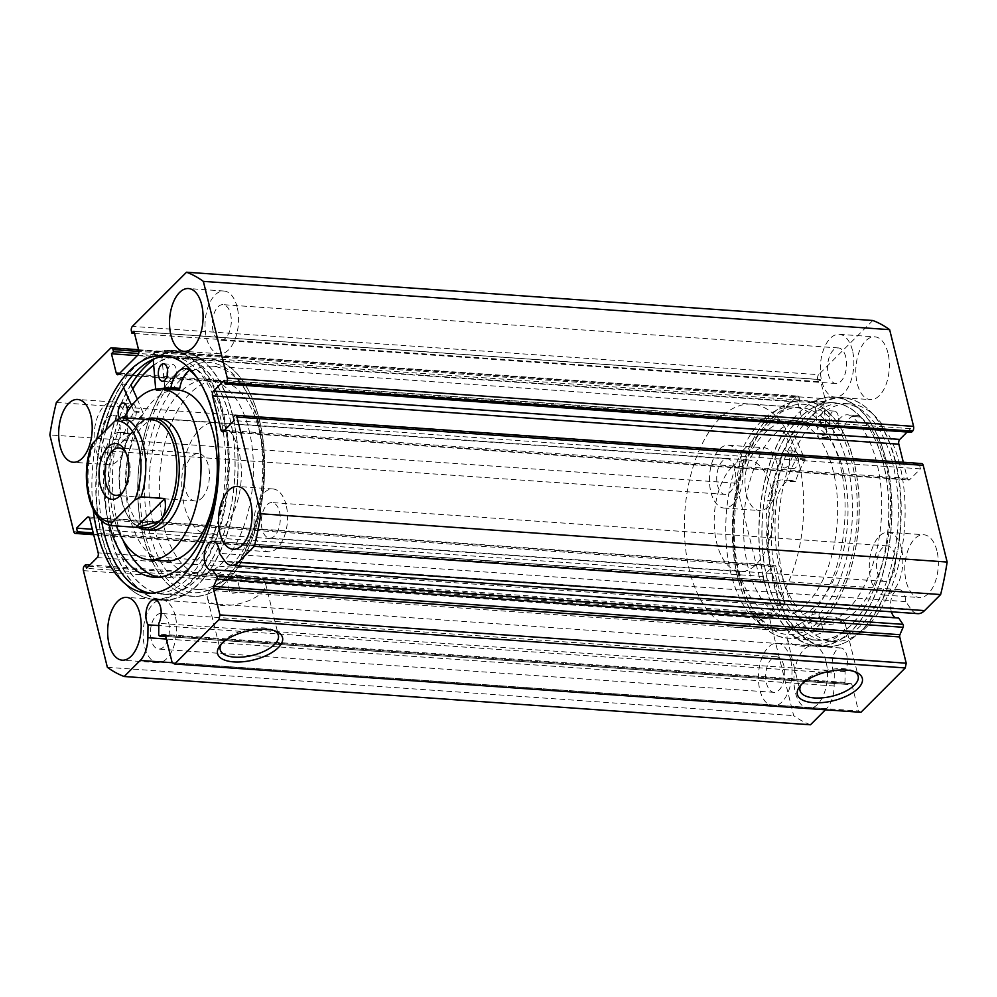 <?xml version="1.0" encoding="UTF-8"?>
<svg xmlns="http://www.w3.org/2000/svg" width="997" height="997" viewBox="0 0 997 997"><rect width="100%" height="100%" fill="white"/><g stroke="black" fill="none" stroke-linecap="round" stroke-linejoin="round"><path stroke-width="0.75" stroke-dasharray="4.99 3.74" d="M178.276 409.244A97.905 51.881 -86 0 0 161.377 514.053A97.905 51.881 -86 0 0 204.684 575.979A97.905 51.881 -86 0 0 244.851 547.378A97.905 51.881 -86 0 0 261.737 442.568A97.905 51.881 -86 0 0 218.43 380.642A97.905 51.881 -86 0 0 178.276 409.244M167.92 408.521A97.905 51.881 -86 0 0 151.021 513.33A97.905 51.881 -86 0 0 194.34 575.257A97.905 51.881 -86 0 0 234.494 546.643A97.905 51.881 -86 0 0 251.394 441.845A97.905 51.881 -86 0 0 208.074 379.919A97.905 51.881 -86 0 0 167.92 408.521M215.489 422.504L159.283 418.553A55.944 29.648 -86 0 0 136.34 434.891A55.944 29.648 -86 0 0 126.681 494.786A55.944 29.648 -86 0 0 151.432 530.167L207.638 534.118A55.944 29.648 -86 0 0 230.581 517.779A55.944 29.648 -86 0 0 240.24 457.885A55.944 29.648 -86 0 0 215.489 422.504A55.944 29.648 -86 0 0 192.546 438.842A55.944 29.648 -86 0 0 182.887 498.737A55.944 29.648 -86 0 0 207.638 534.118M177.64 390.039A85.667 45.401 -86 0 0 142.496 415.076A85.667 45.401 -86 0 0 127.716 506.775A85.667 45.401 -86 0 0 165.614 560.962M124.077 417.843A85.667 45.401 -86 0 0 116.475 525.93M160.791 393.715A118.892 62.998 -86 0 0 140.278 520.982A118.892 62.998 -86 0 0 192.87 596.181A118.892 62.998 -86 0 0 241.623 561.448A118.892 62.998 -86 0 0 262.149 434.181A118.892 62.998 -86 0 0 209.557 358.982A118.892 62.998 -86 0 0 160.791 393.715M132.788 388.992A118.892 62.998 -86 0 0 131.205 391.634A118.892 62.998 -86 0 0 110.692 518.901A118.892 62.998 -86 0 0 163.284 594.1A118.892 62.998 -86 0 0 212.049 559.367A118.892 62.998 -86 0 0 232.563 432.1A118.892 62.998 -86 0 0 179.971 356.901A118.892 62.998 -86 0 0 153.7 365.351M823.534 401.579L827.136 437.87A87.075 46.136 94 0 1 840.359 435.265A87.075 46.136 94 0 1 841.456 435.365L841.867 434.842A25.448 13.484 94 0 1 856.485 415.425A25.448 13.484 94 0 1 860.673 417.058L851.812 416.397A108.399 57.44 94 0 1 876.812 462.807A108.399 57.44 94 0 1 870.194 572.141A108.399 57.44 94 0 1 816.331 623.848A108.399 57.44 94 0 1 771.067 568.614A108.399 57.44 94 0 1 767.727 500.506L776.601 501.13A25.448 13.484 94 0 1 791.444 480.492A25.448 13.484 94 0 1 795.02 481.701L795.481 481.364A87.075 46.136 94 0 1 805.115 459.904L792.889 432.237A124.837 66.151 -86 0 0 773.36 583.033A124.837 66.151 -86 0 0 825.491 646.654A124.837 66.151 -86 0 0 887.504 587.108A124.837 66.151 -86 0 0 895.132 461.2A124.837 66.151 -86 0 0 843.013 397.591A124.837 66.151 -86 0 0 823.534 401.579L814.649 400.956L818.263 437.247A87.075 46.136 94 0 1 831.486 434.642A87.075 46.136 94 0 1 832.582 434.742L832.994 434.218A25.448 13.484 94 0 1 847.612 414.802A25.448 13.484 94 0 1 851.799 416.434L851.812 416.397M829.28 414.964A8.736 4.636 -86 0 0 825.628 410.502A8.736 4.636 -86 0 0 821.279 414.677A8.736 4.636 -86 0 0 820.743 423.488A8.736 4.636 -86 0 0 824.394 427.95A8.736 4.636 -86 0 0 828.744 423.775A8.736 4.636 -86 0 0 829.28 414.964M838.153 415.587A8.736 4.636 -86 0 0 834.501 411.125A8.736 4.636 -86 0 0 830.152 415.3A8.736 4.636 -86 0 0 829.616 424.124A8.736 4.636 -86 0 0 833.268 428.573A8.736 4.636 -86 0 0 837.617 424.398A8.736 4.636 -86 0 0 838.153 415.587M789.288 454.968A8.736 4.636 -86 0 0 785.636 450.519A8.736 4.636 -86 0 0 781.287 454.682A8.736 4.636 -86 0 0 780.751 463.505A8.736 4.636 -86 0 0 784.402 467.954A8.736 4.636 -86 0 0 788.752 463.792A8.736 4.636 -86 0 0 789.288 454.968M798.161 455.592A8.736 4.636 -86 0 0 794.509 451.143A8.736 4.636 -86 0 0 790.16 455.305A8.736 4.636 -86 0 0 789.624 464.128A8.736 4.636 -86 0 0 793.276 468.578A8.736 4.636 -86 0 0 797.625 464.415A8.736 4.636 -86 0 0 798.161 455.592M860.685 417.02A108.399 57.44 94 0 1 885.685 463.431A108.399 57.44 94 0 1 879.067 572.764A108.399 57.44 94 0 1 825.204 624.471A108.399 57.44 94 0 1 779.941 569.237A108.399 57.44 94 0 1 776.601 501.13L767.752 500.519A25.448 13.484 94 0 1 782.57 479.869A25.448 13.484 94 0 1 786.147 481.077L786.608 480.741A87.075 46.136 94 0 1 796.242 459.281L784.016 431.614A124.837 66.151 -86 0 0 764.487 582.41A124.837 66.151 -86 0 0 816.618 646.031A124.837 66.151 -86 0 0 878.631 586.485A124.837 66.151 -86 0 0 886.258 460.577A124.837 66.151 -86 0 0 834.14 396.968A124.837 66.151 -86 0 0 814.649 400.956M792.889 432.237L784.016 431.614M860.673 417.058L851.799 416.434M845.955 684.341L165.689 636.485L851.961 684.727A2.094 1.109 -86 0 0 851.089 683.655A2.094 1.109 -86 0 0 850.964 683.655L846.079 684.341A2.094 1.109 94 0 1 845.955 684.341A2.094 1.109 94 0 1 845.082 683.269A2.094 1.109 94 0 1 844.982 682.409L845.107 671.604A14.332 7.602 -86 0 0 846.802 655.278A14.332 7.602 -86 0 0 840.82 647.963A14.332 7.602 -86 0 0 833.691 654.805A14.332 7.602 -86 0 0 832.819 669.261A14.332 7.602 -86 0 0 834.29 673.112L158.797 625.58M891.393 611.797A14.332 7.602 94 0 1 891.156 610.899A14.332 7.602 94 0 1 892.028 596.443A14.332 7.602 94 0 1 899.144 589.601A14.332 7.602 94 0 1 905.139 596.916A14.332 7.602 94 0 1 905.774 601.602L910.971 609.142A24.065 12.749 -86 0 0 917.726 613.654M898.658 618.028A14.332 7.602 94 0 1 897.138 618.215A14.332 7.602 94 0 1 895.667 617.828M144.926 533.894A115.39 61.153 94 0 1 166.973 388.356A115.39 61.153 94 0 1 245.648 390.4A115.39 61.153 94 0 1 257.488 421.27A115.39 61.153 94 0 1 232.999 570.134A115.39 61.153 94 0 1 144.926 533.894M258.746 423.189A111.901 59.297 -86 0 0 247.256 393.242A111.901 59.297 -86 0 0 212.025 366.173A111.901 59.297 -86 0 0 156.429 419.538A111.901 59.297 -86 0 0 149.587 532.398A111.901 59.297 -86 0 0 196.309 589.414A111.901 59.297 -86 0 0 226.219 577.213C229.036 578.422 232.089 577.924 235.379 575.73L236.027 574.122L230.307 573.113A111.901 59.297 -86 0 0 234.993 567.542A111.901 59.297 -86 0 0 258.746 423.189M852.074 463.107A115.39 61.153 -86 0 0 764.001 426.866A115.39 61.153 -86 0 0 739.512 575.73A115.39 61.153 -86 0 0 751.352 606.6A115.39 61.153 -86 0 0 830.027 608.644A115.39 61.153 -86 0 0 852.074 463.107M738.254 573.811A111.901 59.297 94 0 1 762.007 429.458A111.901 59.297 94 0 1 800.691 407.586A111.901 59.297 94 0 1 847.413 464.602A111.901 59.297 94 0 1 818.973 614.538C816.144 613.242 813.103 613.791 809.851 616.146L809.19 617.691L814.885 618.626A111.901 59.297 94 0 1 784.975 630.827A111.901 59.297 94 0 1 749.744 603.758A111.901 59.297 94 0 1 738.254 573.811M854.429 671.567A29.947 13.235 166.1 0 0 852.834 670.744A29.947 13.235 166.1 0 0 803.756 681.549A29.947 13.235 166.1 0 0 802.224 683.269A29.947 13.235 166.1 0 0 801.202 684.74M274.636 630.777A29.947 13.235 166.1 0 0 273.041 629.942A29.947 13.235 166.1 0 0 223.964 640.759A29.947 13.235 166.1 0 0 222.431 642.467A29.947 13.235 166.1 0 0 221.409 643.95M226.955 576.939L230.307 573.113M239.143 590.959A5.247 2.318 166.1 0 0 239.803 589.389A5.247 2.318 166.1 0 0 235.766 588.118A5.247 2.318 166.1 0 0 230.27 590.336A5.247 2.318 166.1 0 0 229.622 591.906A5.247 2.318 166.1 0 0 233.659 593.178A5.247 2.318 166.1 0 0 239.143 590.959M822.488 631.998A5.247 2.318 166.1 0 0 823.148 630.428A5.247 2.318 166.1 0 0 819.11 629.157A5.247 2.318 166.1 0 0 813.614 631.375A5.247 2.318 166.1 0 0 812.966 632.945A5.247 2.318 166.1 0 0 817.004 634.217A5.247 2.318 166.1 0 0 822.488 631.998M818.973 614.538L819.173 618.601L814.885 618.626M261.825 592.554A29.947 13.235 166.1 0 0 265.563 583.581A29.947 13.235 166.1 0 0 242.495 576.328A29.947 13.235 166.1 0 0 211.152 588.99A29.947 13.235 166.1 0 0 207.413 597.963A29.947 13.235 166.1 0 0 230.469 605.216A29.947 13.235 166.1 0 0 261.825 592.554M841.618 633.344A29.947 13.235 166.1 0 0 845.356 624.371A29.947 13.235 166.1 0 0 822.288 617.118A29.947 13.235 166.1 0 0 790.945 629.78A29.947 13.235 166.1 0 0 787.206 638.765A29.947 13.235 166.1 0 0 810.262 646.006A29.947 13.235 166.1 0 0 841.618 633.344M143.132 535.688A119.067 63.098 -86 0 0 192.857 596.356A119.067 63.098 -86 0 0 252.004 539.564A119.067 63.098 -86 0 0 259.282 419.488A119.067 63.098 -86 0 0 209.569 358.808A119.067 63.098 -86 0 0 150.41 415.599A119.067 63.098 -86 0 0 143.132 535.688M132.738 388.867A119.067 63.098 -86 0 0 113.546 533.607A119.067 63.098 -86 0 0 163.271 594.274A119.067 63.098 -86 0 0 222.431 537.483A119.067 63.098 -86 0 0 229.709 417.407A119.067 63.098 -86 0 0 179.983 356.727A119.067 63.098 -86 0 0 153.688 365.176M153.202 359.281L152.765 353.997A124.837 66.151 94 0 1 171.509 350.346A124.837 66.151 94 0 1 223.939 415.163A124.837 66.151 94 0 1 215.788 540.461A124.837 66.151 94 0 1 153.987 599.409A124.837 66.151 94 0 1 101.569 534.591A124.837 66.151 94 0 1 121.97 384.044L130.968 384.917A124.488 65.964 -86 0 0 110.904 536.249A124.488 65.964 -86 0 0 162.885 599.683A124.488 65.964 -86 0 0 224.736 540.312A124.488 65.964 -86 0 0 232.351 414.752A124.488 65.964 -86 0 0 180.37 351.318A124.488 65.964 -86 0 0 153.251 359.88M101.445 535.588A124.488 65.964 -86 0 0 153.426 599.01A124.488 65.964 -86 0 0 215.277 539.639A124.488 65.964 -86 0 0 222.879 414.091A124.488 65.964 -86 0 0 170.898 350.657A124.488 65.964 -86 0 0 109.047 410.029A124.488 65.964 -86 0 0 101.445 535.588M150.41 593.19A119.067 63.098 -86 0 0 153.8 593.614A119.067 63.098 -86 0 0 212.959 536.822A119.067 63.098 -86 0 0 220.237 416.734A119.067 63.098 -86 0 0 170.512 356.066A119.067 63.098 -86 0 0 167.097 356.004M853.868 461.312A119.067 63.098 -86 0 0 804.143 400.644A119.067 63.098 -86 0 0 744.996 457.436A119.067 63.098 -86 0 0 737.718 577.512A119.067 63.098 -86 0 0 787.431 638.192A119.067 63.098 -86 0 0 846.59 581.401A119.067 63.098 -86 0 0 853.868 461.312M883.454 463.393A119.067 63.098 -86 0 0 833.729 402.726A119.067 63.098 -86 0 0 774.569 459.517A119.067 63.098 -86 0 0 767.291 579.593A119.067 63.098 -86 0 0 817.017 640.273A119.067 63.098 -86 0 0 876.176 583.482A119.067 63.098 -86 0 0 883.454 463.393M886.096 460.751A124.488 65.964 -86 0 0 834.115 397.317A124.488 65.964 -86 0 0 772.264 456.688A124.488 65.964 -86 0 0 764.649 582.248A124.488 65.964 -86 0 0 816.63 645.682A124.488 65.964 -86 0 0 878.482 586.311A124.488 65.964 -86 0 0 886.096 460.751M895.555 461.412A124.488 65.964 -86 0 0 843.574 397.99A124.488 65.964 -86 0 0 781.723 457.361A124.488 65.964 -86 0 0 774.121 582.909A124.488 65.964 -86 0 0 826.102 646.343A124.488 65.964 -86 0 0 887.953 586.971A124.488 65.964 -86 0 0 895.555 461.412M892.913 464.066A119.067 63.098 -86 0 0 843.2 403.386A119.067 63.098 -86 0 0 784.041 460.178A119.067 63.098 -86 0 0 776.763 580.266A119.067 63.098 -86 0 0 826.488 640.934A119.067 63.098 -86 0 0 885.635 584.155A119.067 63.098 -86 0 0 892.913 464.066M899.718 464.54A119.067 63.098 -86 0 0 850.005 403.872A119.067 63.098 -86 0 0 790.845 460.651A119.067 63.098 -86 0 0 783.567 580.74A119.067 63.098 -86 0 0 833.293 641.42A119.067 63.098 -86 0 0 892.44 584.628A119.067 63.098 -86 0 0 899.718 464.54M777.074 463.779A31.468 16.675 -86 0 0 763.926 447.74A31.468 16.675 -86 0 0 748.298 462.745A31.468 16.675 -86 0 0 746.367 494.487A31.468 16.675 -86 0 0 759.515 510.526A31.468 16.675 -86 0 0 775.143 495.521A31.468 16.675 -86 0 0 777.074 463.779M741.569 461.275A31.468 16.675 -86 0 0 728.433 445.248A31.468 16.675 -86 0 0 712.793 460.253A31.468 16.675 -86 0 0 710.873 491.995A31.468 16.675 -86 0 0 724.009 508.034A31.468 16.675 -86 0 0 739.649 493.017A31.468 16.675 -86 0 0 741.569 461.275M887.928 352.863A31.468 16.675 -86 0 0 874.793 336.824A31.468 16.675 -86 0 0 859.152 351.841A31.468 16.675 -86 0 0 857.233 383.583A31.468 16.675 -86 0 0 870.381 399.61A31.468 16.675 -86 0 0 886.009 384.605A31.468 16.675 -86 0 0 887.928 352.863M852.435 350.371A31.468 16.675 -86 0 0 839.3 334.331A31.468 16.675 -86 0 0 823.659 349.336A31.468 16.675 -86 0 0 821.74 381.078A31.468 16.675 -86 0 0 834.875 397.118A31.468 16.675 -86 0 0 850.516 382.113A31.468 16.675 -86 0 0 852.435 350.371M826.052 661.709A31.468 16.675 -86 0 0 812.916 645.67A31.468 16.675 -86 0 0 797.276 660.675A31.468 16.675 -86 0 0 795.357 692.417A31.468 16.675 -86 0 0 808.492 708.456A31.468 16.675 -86 0 0 824.133 693.451A31.468 16.675 -86 0 0 826.052 661.709M790.559 659.204A31.468 16.675 -86 0 0 777.411 643.177A31.468 16.675 -86 0 0 761.783 658.182A31.468 16.675 -86 0 0 759.851 689.924A31.468 16.675 -86 0 0 772.999 705.963A31.468 16.675 -86 0 0 788.627 690.946A31.468 16.675 -86 0 0 790.559 659.204M936.918 550.793A31.468 16.675 -86 0 0 923.77 534.753A31.468 16.675 -86 0 0 908.142 549.771A31.468 16.675 -86 0 0 906.211 581.513A31.468 16.675 -86 0 0 919.359 597.539A31.468 16.675 -86 0 0 934.999 582.535A31.468 16.675 -86 0 0 936.918 550.793M901.425 548.3A31.468 16.675 -86 0 0 888.277 532.261A31.468 16.675 -86 0 0 872.637 547.266A31.468 16.675 -86 0 0 870.717 579.008A31.468 16.675 -86 0 0 883.865 595.047A31.468 16.675 -86 0 0 899.493 580.042A31.468 16.675 -86 0 0 901.425 548.3M126.283 417.992A31.468 16.675 -86 0 0 113.135 401.953A31.468 16.675 -86 0 0 97.507 416.958A31.468 16.675 -86 0 0 95.575 448.7A31.468 16.675 -86 0 0 108.723 464.739A31.468 16.675 -86 0 0 124.363 449.734A31.468 16.675 -86 0 0 126.283 417.992M237.149 307.076A31.468 16.675 -86 0 0 224.001 291.037A31.468 16.675 -86 0 0 208.373 306.054A31.468 16.675 -86 0 0 206.441 337.796A31.468 16.675 -86 0 0 219.589 353.823A31.468 16.675 -86 0 0 235.217 338.818A31.468 16.675 -86 0 0 237.149 307.076M175.26 615.922A31.468 16.675 -86 0 0 162.125 599.882A31.468 16.675 -86 0 0 146.484 614.887A31.468 16.675 -86 0 0 144.565 646.629A31.468 16.675 -86 0 0 157.7 662.669A31.468 16.675 -86 0 0 173.341 647.664A31.468 16.675 -86 0 0 175.26 615.922M286.127 505.005A31.468 16.675 -86 0 0 272.991 488.966A31.468 16.675 -86 0 0 257.351 503.983A31.468 16.675 -86 0 0 255.431 535.725A31.468 16.675 -86 0 0 268.567 551.752A31.468 16.675 -86 0 0 284.207 536.747A31.468 16.675 -86 0 0 286.127 505.005M262.074 529.071A17.834 9.447 94 0 1 263.171 511.075A17.834 9.447 94 0 1 272.031 502.575A17.834 9.447 94 0 1 279.472 511.66A17.834 9.447 94 0 1 278.387 529.644A17.834 9.447 94 0 1 269.526 538.156A17.834 9.447 94 0 1 262.074 529.071M894.77 554.955A17.834 9.447 -86 0 0 887.318 545.87A17.834 9.447 -86 0 0 878.457 554.369A17.834 9.447 -86 0 0 877.372 572.353A17.834 9.447 -86 0 0 884.813 581.438A17.834 9.447 -86 0 0 893.673 572.939A17.834 9.447 -86 0 0 894.77 554.955M151.22 639.974A17.834 9.447 94 0 1 152.304 621.991A17.834 9.447 94 0 1 161.165 613.491A17.834 9.447 94 0 1 168.618 622.577A17.834 9.447 94 0 1 167.521 640.56A17.834 9.447 94 0 1 158.66 649.072A17.834 9.447 94 0 1 151.22 639.974M783.904 665.859A17.834 9.447 -86 0 0 776.451 656.774A17.834 9.447 -86 0 0 767.59 665.286A17.834 9.447 -86 0 0 766.506 683.269A17.834 9.447 -86 0 0 773.959 692.354A17.834 9.447 -86 0 0 782.807 683.855A17.834 9.447 -86 0 0 783.904 665.859M213.096 331.141A17.834 9.447 94 0 1 214.193 313.145A17.834 9.447 94 0 1 223.041 304.646A17.834 9.447 94 0 1 230.494 313.731A17.834 9.447 94 0 1 229.41 331.714A17.834 9.447 94 0 1 220.549 340.226A17.834 9.447 94 0 1 213.096 331.141M845.78 357.026A17.834 9.447 -86 0 0 838.34 347.928A17.834 9.447 -86 0 0 829.479 356.44A17.834 9.447 -86 0 0 828.382 374.423A17.834 9.447 -86 0 0 835.835 383.509A17.834 9.447 -86 0 0 844.696 375.009A17.834 9.447 -86 0 0 845.78 357.026M102.23 442.045A17.834 9.447 94 0 1 103.327 424.061A17.834 9.447 94 0 1 112.187 415.562A17.834 9.447 94 0 1 119.628 424.647A17.834 9.447 94 0 1 118.543 442.631A17.834 9.447 94 0 1 109.682 451.13A17.834 9.447 94 0 1 102.23 442.045M734.926 467.929A17.834 9.447 -86 0 0 727.474 458.844A17.834 9.447 -86 0 0 718.613 467.356A17.834 9.447 -86 0 0 717.528 485.34A17.834 9.447 -86 0 0 724.969 494.425A17.834 9.447 -86 0 0 733.829 485.925A17.834 9.447 -86 0 0 734.926 467.929M96.746 439.266A119.067 63.098 -86 0 0 93.207 509.567M834.29 673.112L834.153 685.998A24.065 12.749 94 0 1 826.513 708.742L172.219 662.706M825.441 709.814L826.513 708.742M810.474 724.782A206.304 109.334 94 0 1 793.649 715.622L769.709 618.913A3.502 1.857 94 0 1 770.669 614.164L84.384 565.885M97.22 557.585L783.505 605.877L772.762 616.62L771.865 612.968L770.669 614.164M783.505 605.877A3.502 1.857 -86 0 0 784.465 601.129L98.18 552.837M89.73 518.739L776.015 567.019L784.465 601.129M776.015 567.019A3.502 1.857 -86 0 0 774.557 565.237A3.502 1.857 -86 0 0 773.56 565.685L89.207 517.53M93.568 534.218L762.531 581.276L763.727 580.08L762.817 576.428L773.56 565.685M762.531 581.276A3.502 1.857 94 0 1 761.534 581.725A3.502 1.857 94 0 1 760.063 579.942L73.778 531.65M110.53 348.252L796.815 396.532L742.653 450.719A206.304 109.334 94 0 0 736.135 483.233L760.063 579.942M796.815 396.532A3.502 1.857 94 0 1 797.812 396.096A3.502 1.857 94 0 1 799.27 397.878L138.882 351.405M119.765 373.202L802.498 421.233L797.762 402.053L799.806 400.009L799.27 397.878M802.498 421.233A3.502 1.857 -86 0 0 803.968 423.015A3.502 1.857 -86 0 0 804.965 422.578L118.68 374.286M137.785 355.181L824.07 403.461L804.965 422.578M824.07 403.461A3.502 1.857 -86 0 0 825.018 398.713L138.733 350.433M131.405 331.154L817.69 379.446L818.225 381.577L820.269 379.533L825.018 398.713M817.69 379.446A3.502 1.857 94 0 1 818.649 374.698L132.364 326.405M872.811 320.498L818.649 374.698M907.17 432.013L910.523 428.66L911.432 432.312M224.524 430.23L907.27 478.261L903.307 462.259M907.27 478.261A3.502 1.857 -86 0 0 908.728 480.043A3.502 1.857 -86 0 0 909.725 479.607L223.44 431.315M234.469 415.724L920.754 464.004L919.57 465.2L920.468 468.852L909.725 479.607M920.754 464.004A3.502 1.857 94 0 1 921.764 463.568M860.922 712.307L858.454 710.961L172.169 662.681M851.961 684.727L858.454 710.961M736.135 483.233L49.85 434.954M107.364 667.342L793.649 715.622M56.368 402.439L742.653 450.719M919.57 465.2L233.273 416.92M920.468 468.852L234.183 420.572M910.523 428.66L224.238 380.38M763.727 580.08L93.244 532.909M762.817 576.428L92.335 529.257M772.762 616.62L86.477 568.34M771.865 612.968L89.83 564.987M818.225 381.577L134.533 333.472M820.269 379.533L133.984 331.241M797.762 402.053L137.374 355.593M799.806 400.009L138.67 353.486M105.844 430.156A119.067 63.098 -86 0 0 101.532 520.708M905.774 601.602L219.49 553.31M845.107 671.604L158.822 623.324M122.855 492.157A23.778 12.6 -86 0 0 124.039 490.761A23.778 12.6 -86 0 0 126.656 453.722A23.778 12.6 -86 0 0 125.672 452.189M201.893 497.977A23.778 12.6 -86 0 0 209.32 471.706A23.778 12.6 -86 0 0 198.44 453.548A23.778 12.6 -86 0 0 191.648 456.564A23.778 12.6 -86 0 0 184.221 482.835A23.778 12.6 -86 0 0 195.1 500.993A23.778 12.6 -86 0 0 201.893 497.977M151.768 419.774A54.199 28.726 -86 0 0 136.277 426.641A54.199 28.726 -86 0 0 133.025 430.368A54.199 28.726 -86 0 0 127.093 514.788A54.199 28.726 -86 0 0 144.154 527.899M145.911 419.363A55.944 29.648 -86 0 0 137.387 425.221A55.944 29.648 -86 0 0 134.022 429.071A55.944 29.648 -86 0 0 127.89 516.209A55.944 29.648 -86 0 0 138.296 527.488M761.322 421.245A111.901 59.297 -86 0 0 726.364 544.885A111.901 59.297 -86 0 0 777.585 630.303A111.901 59.297 -86 0 0 809.552 616.134A111.901 59.297 -86 0 0 844.509 492.493A111.901 59.297 -86 0 0 793.288 407.063A111.901 59.297 -86 0 0 761.322 421.245M719.909 418.329A111.901 59.297 -86 0 0 684.951 541.969A111.901 59.297 -86 0 0 736.172 627.4A111.901 59.297 -86 0 0 768.139 613.217A111.901 59.297 -86 0 0 803.096 489.577A111.901 59.297 -86 0 0 751.875 404.159A111.901 59.297 -86 0 0 719.909 418.329M731.972 467.057A55.944 29.648 -86 0 0 714.488 528.871A55.944 29.648 -86 0 0 740.098 571.58A55.944 29.648 -86 0 0 756.087 564.501A55.944 29.648 -86 0 0 773.56 502.675A55.944 29.648 -86 0 0 747.949 459.966A55.944 29.648 -86 0 0 731.972 467.057M116.375 448.139L145.163 419.326C144.403 419.052 141.449 421.482 136.277 426.641L116.375 448.139L92.709 446.469L91.662 444.936M131.704 405.704L134.022 411.998A87.075 46.136 -86 0 0 124.276 433.271L123.815 433.595A25.448 13.484 -86 0 0 120.101 432.312A25.448 13.484 -86 0 0 105.321 452.675L114.169 453.299A108.399 57.44 -86 0 0 117.098 521.531A108.399 57.44 -86 0 0 123.042 540.262M137.399 399.249L142.895 412.621A87.075 46.136 -86 0 0 133.149 433.894L132.688 434.231A25.448 13.484 -86 0 0 128.974 432.935A25.448 13.484 -86 0 0 114.194 453.299L114.169 453.299M127.417 409.593A8.736 4.636 94 0 1 132.302 403.623A8.736 4.636 94 0 1 135.966 408.159A8.736 4.636 94 0 1 135.405 416.933A8.736 4.636 94 0 1 131.068 421.058A8.736 4.636 94 0 1 127.404 416.522A8.736 4.636 94 0 1 127.03 412.571M167.608 370.373A8.736 4.636 94 0 1 172.481 364.404A8.736 4.636 94 0 1 176.157 368.94A8.736 4.636 94 0 1 175.584 377.713A8.736 4.636 94 0 1 171.26 381.839A8.736 4.636 94 0 1 167.583 377.302A8.736 4.636 94 0 1 167.259 375.246M105.296 452.663A108.399 57.44 -86 0 0 108.224 520.908A108.399 57.44 -86 0 0 109.271 525.02M158.211 577.176A108.399 57.44 -86 0 0 162.623 577.811A108.399 57.44 -86 0 0 216.287 526.628A108.399 57.44 -86 0 0 223.365 417.83A108.399 57.44 -86 0 0 198.665 370.847L189.779 370.223M218.555 474.422A108.399 57.44 -86 0 0 214.492 417.207A108.399 57.44 -86 0 0 198.652 380.144M152.765 353.997L161.639 354.62A124.837 66.151 94 0 1 180.382 350.969A124.837 66.151 94 0 1 232.812 415.799A124.837 66.151 94 0 1 224.661 541.084A124.837 66.151 94 0 1 162.86 600.032A124.837 66.151 94 0 1 110.443 535.215A124.837 66.151 94 0 1 130.856 384.668M169.428 389.466A87.075 46.136 -86 0 0 165.028 391.023L161.639 354.62M160.505 388.855A87.075 46.136 -86 0 0 156.155 390.4L155.669 389.166M121.97 384.044L123.603 387.659M127.442 411.911A8.736 4.636 94 0 1 122.195 420.435A8.736 4.636 94 0 1 119.316 418.079M198.665 370.847L198.652 370.884A25.448 13.484 -86 0 0 194.328 369.152A25.448 13.484 -86 0 0 189.804 370.261L198.652 370.884M179.348 388.818A87.075 46.136 -86 0 0 177.74 388.643A87.075 46.136 -86 0 0 176.12 388.581M105.321 452.675L114.194 453.299M831.249 402.813A118.892 62.998 -86 0 0 762.369 519.4A118.892 62.998 -86 0 0 817.029 640.099A118.892 62.998 -86 0 0 819.509 640.174A118.892 62.998 -86 0 0 888.377 523.587A118.892 62.998 -86 0 0 833.716 402.9A118.892 62.998 -86 0 0 831.249 402.813M801.663 400.732A118.892 62.998 -86 0 0 732.795 517.318A118.892 62.998 -86 0 0 787.443 638.018A118.892 62.998 -86 0 0 789.923 638.092A118.892 62.998 -86 0 0 858.791 521.506A118.892 62.998 -86 0 0 804.13 400.819A118.892 62.998 -86 0 0 801.663 400.732M800.628 421.681A97.905 51.881 -86 0 0 743.912 517.692A97.905 51.881 -86 0 0 788.926 617.081A97.905 51.881 -86 0 0 790.957 617.155A97.905 51.881 -86 0 0 847.674 521.144A97.905 51.881 -86 0 0 802.66 421.743A97.905 51.881 -86 0 0 800.628 421.681M790.272 420.946A97.905 51.881 -86 0 0 733.555 516.969A97.905 51.881 -86 0 0 778.57 616.358A97.905 51.881 -86 0 0 780.601 616.42A97.905 51.881 -86 0 0 837.318 520.409A97.905 51.881 -86 0 0 792.316 421.021A97.905 51.881 -86 0 0 790.272 420.946M826.712 437.371L817.839 436.748M805.177 458.932L796.291 458.296M805.115 459.904L796.242 459.281M795.481 481.364L786.608 480.741M795.02 481.701L786.147 481.077M827.136 437.87L818.263 437.247M841.867 434.842L832.994 434.218M844.982 682.409L158.697 634.117M83.424 570.633L769.709 618.913M910.971 609.142L224.686 560.862M850.964 683.655L164.929 635.388M165.689 636.472L846.079 684.341M834.153 685.998L166.312 639.015M112.3 525.643A54.199 28.726 94 0 1 92.709 446.469M134.084 411.013L142.957 411.636M155.731 389.889L164.605 390.512M156.155 390.4L165.028 391.023M124.276 433.271L133.149 433.894M134.022 411.998L142.895 412.621M123.815 433.595L132.688 434.231M204.684 575.979L194.34 575.257M192.87 596.181L163.284 594.1M209.557 358.982L179.971 356.901M218.43 380.642L208.074 379.919M834.501 411.125L825.628 410.502M794.509 451.143L785.636 450.519M825.204 624.471L816.331 623.848M825.491 646.654L816.618 646.031M843.013 397.591L834.14 396.968M793.276 468.578L784.402 467.954M833.268 428.573L824.394 427.95M795.12 481.738L786.247 481.115M791.444 480.492L782.57 479.869M840.359 435.265L831.486 434.642M856.485 415.425L847.612 414.802M827.036 437.895L818.151 437.272M840.82 647.963L154.523 599.683M899.144 589.601L212.86 541.321M897.138 618.215L210.853 569.923M247.256 393.242L245.648 390.4M762.007 429.458L764.001 426.866M852.834 670.744L856.348 672.314M273.041 629.942L276.555 631.525M236.027 574.122L239.803 589.389M819.596 616.109L823.148 630.428M265.563 583.581L278.375 635.338M845.356 624.371L858.168 676.14M163.271 594.274L192.857 596.356M153.426 599.01L162.885 599.683M146.995 593.128L153.8 593.614M833.729 402.726L804.143 400.644M843.574 397.99L834.115 397.317M850.005 403.872L843.2 403.386M728.433 445.248L763.926 447.74M839.3 334.331L874.793 336.824M777.411 643.177L812.916 645.67M888.277 532.261L923.77 534.753M113.135 401.953L77.641 399.461M224.001 291.037L188.508 288.544M162.125 599.882L126.619 597.39M272.991 488.966L237.485 486.474M887.318 545.87L272.031 502.575M776.451 656.774L161.165 613.491M838.34 347.928L223.041 304.646M727.474 458.844L112.187 415.562M212.025 366.173L800.691 407.586M196.309 589.414L784.975 630.827M724.969 494.425L109.682 451.13M835.835 383.509L220.549 340.226M773.959 692.354L158.66 649.072M884.813 581.438L269.526 538.156M268.567 551.752L233.074 549.26M157.7 662.669L122.207 660.176M219.589 353.823L184.084 351.33M108.723 464.739L73.23 462.247M883.865 595.047L919.359 597.539M772.999 705.963L808.492 708.456M834.875 397.118L870.381 399.61M724.009 508.034L759.515 510.526M138.558 349.71L797.812 396.096M117.683 374.735L803.968 423.015M222.443 431.763L908.728 480.043M88.272 516.957L774.557 565.237M761.534 581.725L93.693 534.741M833.293 641.42L826.488 640.934M826.102 646.343L816.63 645.682M817.017 640.273L787.431 638.192M163.707 355.58L170.512 356.066M170.898 350.657L180.37 351.318M179.983 356.727L209.569 358.808M787.206 638.765L800.018 690.522M207.413 597.963L220.225 649.732M809.19 617.691L812.966 632.945M226.082 577.587L229.622 591.906M222.431 642.467L220.038 645.508M802.224 683.269L799.831 686.297M749.744 603.758L751.352 606.6M234.993 567.542L232.999 570.134M164.804 635.376L851.089 683.655M126.656 453.722L124.712 450.308M124.039 490.761L121.646 493.876M198.44 453.548L119.166 447.977M127.093 514.788L127.89 516.209M133.025 430.368L134.022 429.071M777.585 630.303L736.172 627.4M740.098 571.58L151.432 530.167M747.949 459.966L159.283 418.553M793.288 407.063L751.875 404.159M195.1 500.993L115.826 495.409M123.429 403L132.302 403.623M163.608 363.78L172.481 364.404M153.75 577.188L162.623 577.811M153.987 599.409L162.86 600.032M171.509 350.346L180.382 350.969M162.386 381.215L171.26 381.839M122.195 420.435L131.068 421.058M168.867 388.02L177.74 388.643M156.043 390.425L164.929 391.048M185.454 368.529L194.328 369.152M120.101 432.312L128.974 432.935M123.915 433.633L132.788 434.256M817.029 640.099L787.443 638.018M788.926 617.081L778.57 616.358M802.66 421.743L792.316 421.021M833.716 402.9L804.13 400.819"/><path stroke-width="1.5" d="M138.296 527.488A55.944 29.648 -86 0 0 145.512 529.756L151.432 530.167A55.944 29.648 -86 0 0 174.375 513.816A55.944 29.648 -86 0 0 184.034 453.934A55.944 29.648 -86 0 0 159.283 418.553L153.364 418.129A55.944 29.648 -86 0 0 145.911 419.363M116.475 525.93A85.667 45.401 -86 0 0 149.338 559.816L165.614 560.962A85.667 45.401 -86 0 0 200.758 535.937A85.667 45.401 -86 0 0 215.539 444.226A85.667 45.401 -86 0 0 177.64 390.039L161.364 388.892A85.667 45.401 -86 0 0 126.233 413.929A85.667 45.401 -86 0 0 124.077 417.843M149.338 559.816A85.667 45.401 -86 0 0 184.482 534.791A85.667 45.401 -86 0 0 199.263 443.079A85.667 45.401 -86 0 0 161.364 388.892M153.7 365.351A118.892 62.998 -86 0 0 132.788 388.992M158.797 625.58L148.005 624.832A14.332 7.602 94 0 1 146.534 620.981A14.332 7.602 94 0 1 147.406 606.525A14.332 7.602 94 0 1 154.523 599.683A14.332 7.602 94 0 1 160.517 606.986A14.332 7.602 94 0 1 158.822 623.324L158.697 634.117A2.094 1.109 -86 0 0 158.797 634.989A2.094 1.109 -86 0 0 159.67 636.061A2.094 1.109 -86 0 0 159.794 636.049L164.679 635.376A2.094 1.109 94 0 1 164.804 635.376A2.094 1.109 94 0 1 165.676 636.435L172.169 662.681L174.637 664.014L218.979 619.66L219.926 614.9L213.433 588.666A2.094 1.109 94 0 1 213.62 586.41L899.905 634.703L903.12 627.287L216.823 578.995L213.62 586.41M231.441 565.374L917.726 613.654A24.065 12.749 -86 0 0 924.593 610.6L238.308 562.32A24.065 12.749 94 0 1 231.441 565.374A24.065 12.749 94 0 1 224.686 560.862L219.49 553.31A14.332 7.602 -86 0 0 218.854 548.624A14.332 7.602 -86 0 0 212.86 541.321A14.332 7.602 -86 0 0 205.743 548.163A14.332 7.602 -86 0 0 204.871 562.62A14.332 7.602 -86 0 0 210.853 569.923A14.332 7.602 -86 0 0 212.373 569.748L216.723 576.079L903.008 624.359L898.658 618.028L212.373 569.748M895.667 617.828A14.332 7.602 94 0 1 891.393 611.797M801.551 684.391A33.449 14.781 -13.9 0 1 856.348 672.314A33.449 14.781 -13.9 0 1 858.143 688.366A33.449 14.781 -13.9 0 1 815.21 702.785A33.449 14.781 -13.9 0 1 799.831 686.297A33.449 14.781 -13.9 0 1 801.551 684.391M801.202 684.74A29.947 13.235 166.1 0 0 800.018 690.522A29.947 13.235 166.1 0 0 823.073 697.775A29.947 13.235 166.1 0 0 854.429 685.113A29.947 13.235 166.1 0 0 858.168 676.14A29.947 13.235 166.1 0 0 854.429 671.567M221.758 643.588A33.449 14.781 -13.9 0 1 276.555 631.525A33.449 14.781 -13.9 0 1 278.35 647.576A33.449 14.781 -13.9 0 1 235.417 661.996A33.449 14.781 -13.9 0 1 220.038 645.508A33.449 14.781 -13.9 0 1 221.758 643.588M221.409 643.95A29.947 13.235 166.1 0 0 220.225 649.732A29.947 13.235 166.1 0 0 243.28 656.986A29.947 13.235 166.1 0 0 274.636 644.324A29.947 13.235 166.1 0 0 278.375 635.338A29.947 13.235 166.1 0 0 274.636 630.777M101.532 520.708A119.067 63.098 -86 0 0 104.087 532.934A119.067 63.098 -86 0 0 150.41 593.19M93.207 509.567A119.067 63.098 -86 0 0 97.282 532.46A119.067 63.098 -86 0 0 146.995 593.128A119.067 63.098 -86 0 0 206.155 536.349A119.067 63.098 -86 0 0 213.433 416.26A119.067 63.098 -86 0 0 163.707 355.58A119.067 63.098 -86 0 0 96.746 439.266M90.789 415.487A31.468 16.675 -86 0 0 77.641 399.461A31.468 16.675 -86 0 0 62.001 414.465A31.468 16.675 -86 0 0 60.082 446.207A31.468 16.675 -86 0 0 73.23 462.247A31.468 16.675 -86 0 0 88.858 447.229A31.468 16.675 -86 0 0 90.789 415.487M201.643 304.584A31.468 16.675 -86 0 0 188.508 288.544A31.468 16.675 -86 0 0 172.867 303.549A31.468 16.675 -86 0 0 170.948 335.291A31.468 16.675 -86 0 0 184.084 351.33A31.468 16.675 -86 0 0 199.724 336.325A31.468 16.675 -86 0 0 201.643 304.584M139.767 613.417A31.468 16.675 -86 0 0 126.619 597.39A31.468 16.675 -86 0 0 110.991 612.395A31.468 16.675 -86 0 0 109.072 644.137A31.468 16.675 -86 0 0 122.207 660.176A31.468 16.675 -86 0 0 137.848 645.159A31.468 16.675 -86 0 0 139.767 613.417M250.633 502.513A31.468 16.675 -86 0 0 237.485 486.474A31.468 16.675 -86 0 0 221.857 501.479A31.468 16.675 -86 0 0 219.926 533.221A31.468 16.675 -86 0 0 233.074 549.26A31.468 16.675 -86 0 0 248.702 534.255A31.468 16.675 -86 0 0 250.633 502.513M216.823 578.995A2.094 1.109 -86 0 0 216.723 576.079M238.308 562.32L254.347 546.281A206.304 109.334 -86 0 0 260.865 513.767L236.937 417.058A3.502 1.857 -86 0 0 235.466 415.275A3.502 1.857 -86 0 0 234.469 415.724L233.273 416.92L234.183 420.572L223.44 431.315A3.502 1.857 94 0 1 222.443 431.763A3.502 1.857 94 0 1 220.985 429.981L224.524 430.23M212.535 395.871A3.502 1.857 94 0 1 213.495 391.123L899.78 439.415A3.502 1.857 -86 0 0 898.82 444.163L212.535 395.871L220.985 429.981M226.331 382.836A3.502 1.857 -86 0 0 227.291 378.087L913.576 426.367A3.502 1.857 94 0 1 912.616 431.115L226.331 382.836L225.135 384.032L224.238 380.38L213.495 391.123M227.291 378.087L203.351 281.378A206.304 109.334 -86 0 0 186.526 272.218L132.364 326.405A3.502 1.857 -86 0 0 131.405 331.154L131.94 333.297L133.984 331.241L138.733 350.433A3.502 1.857 94 0 1 137.785 355.181L118.68 374.286A3.502 1.857 94 0 1 117.683 374.735A3.502 1.857 94 0 1 116.213 372.953L119.765 373.202M138.882 351.405L112.985 349.586L113.521 351.717L111.465 353.773L116.213 372.953M112.985 349.586A3.502 1.857 -86 0 0 111.527 347.803A3.502 1.857 -86 0 0 110.53 348.252L56.368 402.439A206.304 109.334 -86 0 0 49.85 434.954L73.778 531.65A3.502 1.857 -86 0 0 75.236 533.432A3.502 1.857 -86 0 0 76.246 532.996L93.568 534.218M89.207 517.53L87.275 517.393L76.532 528.148L77.43 531.8L76.246 532.996M87.275 517.393A3.502 1.857 94 0 1 88.272 516.957A3.502 1.857 94 0 1 89.73 518.739L98.18 552.837A3.502 1.857 94 0 1 97.22 557.585L86.477 568.34L85.568 564.688L84.384 565.885A3.502 1.857 -86 0 0 83.424 570.633L107.364 667.342A206.304 109.334 -86 0 0 124.189 676.502L140.228 660.45A24.065 12.749 -86 0 0 147.868 637.719L148.005 624.832M124.189 676.502L810.474 724.782L825.441 709.814M186.526 272.218L872.811 320.498A206.304 109.334 94 0 1 889.636 329.658L913.576 426.367M225.135 384.032L911.432 432.312L912.616 431.115M899.78 439.415L907.17 432.013M903.307 462.259L898.82 444.163M235.466 415.275L921.764 463.568A3.502 1.857 94 0 1 923.222 465.35L236.937 417.058M924.593 610.6L940.632 594.561A206.304 109.334 94 0 0 947.15 562.046L923.222 465.35M903.008 624.359A2.094 1.109 94 0 1 903.12 627.287M899.905 634.703A2.094 1.109 -86 0 0 899.718 636.946L213.433 588.666M219.926 614.9L906.211 663.192L899.718 636.946M906.211 663.192L905.264 667.94L218.979 619.66M174.637 664.014L860.922 712.307L905.264 667.94M947.15 562.046L260.865 513.767M254.347 546.281L940.632 594.561M203.351 281.378L889.636 329.658M93.244 532.909L77.43 531.8M92.335 529.257L76.532 528.148M89.83 564.987L85.568 564.688M134.533 333.472L131.94 333.297M137.374 355.593L111.465 353.773M138.67 353.486L113.521 351.717M167.097 356.004A119.067 63.098 -86 0 0 105.844 430.156M153.251 359.88A124.488 65.964 -86 0 0 130.968 384.917L137.399 399.249M153.688 365.176A119.067 63.098 -86 0 0 132.738 388.867M107.913 447.08A27.978 14.818 94 0 1 124.712 450.308A27.978 14.818 94 0 1 121.646 493.876A27.978 14.818 94 0 1 119.976 495.808A27.978 14.818 94 0 1 100.298 485.09A27.978 14.818 94 0 1 107.913 447.08M125.672 452.189A23.778 12.6 -86 0 0 119.166 447.977A23.778 12.6 -86 0 0 112.374 450.993A23.778 12.6 -86 0 0 104.947 477.264A23.778 12.6 -86 0 0 115.826 495.409A23.778 12.6 -86 0 0 122.619 492.406A23.778 12.6 -86 0 0 122.855 492.157M141.1 496.83L134.695 500.07A50.697 26.869 -86 0 0 138.67 446.706A50.697 26.869 -86 0 0 115.104 420.896L121.497 417.668A54.199 28.726 94 0 1 141.1 496.83L164.754 498.5C166.487 508.246 164.779 515.761 159.645 521.032L137.449 527.425L144.154 527.899A54.199 28.726 -86 0 0 159.645 521.032A54.199 28.726 -86 0 0 176.569 461.15A54.199 28.726 -86 0 0 151.768 419.774L144.901 419.313M145.512 529.756A55.944 29.648 -86 0 0 161.502 522.665A55.944 29.648 -86 0 0 178.974 460.838A55.944 29.648 -86 0 0 153.364 418.129M121.497 417.668L145.051 419.301M137.449 527.425L112.3 525.643C110.717 524.796 110.879 523.587 112.786 521.992L134.695 500.07M115.104 420.896L93.195 442.818A50.697 26.869 -86 0 0 89.207 496.182A50.697 26.869 -86 0 0 112.786 521.992M112.3 525.643L112.175 525.631C89.456 523.874 79.336 477.052 91.662 444.936L93.195 442.818M164.754 498.5L135.966 527.301M127.03 412.571A8.736 4.636 94 0 1 127.417 409.593M119.316 418.079A8.736 4.636 94 0 1 118.531 415.899A8.736 4.636 94 0 1 119.104 407.125A8.736 4.636 94 0 1 123.429 403A8.736 4.636 94 0 1 127.093 407.536A8.736 4.636 94 0 1 127.442 411.911M167.259 375.246A8.736 4.636 94 0 1 167.608 370.373M158.71 376.679A8.736 4.636 94 0 1 159.283 367.905A8.736 4.636 94 0 1 163.608 363.78A8.736 4.636 94 0 1 167.284 368.317A8.736 4.636 94 0 1 166.711 377.09A8.736 4.636 94 0 1 162.386 381.215A8.736 4.636 94 0 1 158.71 376.679M123.042 540.262A108.399 57.44 -86 0 0 158.211 577.176M109.271 525.02A108.399 57.44 -86 0 0 153.75 577.188A108.399 57.44 -86 0 0 218.555 474.422M155.669 389.166L153.202 359.281M198.652 380.144A108.399 57.44 -86 0 0 189.779 370.223L189.779 370.261A25.448 13.484 -86 0 0 185.454 368.529A25.448 13.484 -86 0 0 170.886 387.671L170.487 388.194A87.075 46.136 -86 0 0 168.867 388.02A87.075 46.136 -86 0 0 160.505 388.855M123.603 387.659L131.704 405.704M179.36 388.818L170.475 388.194L179.759 388.294A25.448 13.484 -86 0 1 189.804 370.261L189.829 370.261M176.12 388.581A87.075 46.136 -86 0 0 169.428 389.466M172.219 662.706L140.228 660.45M159.794 636.049L165.689 636.472L159.67 636.061M166.312 639.015L147.868 637.719M170.886 387.671L179.759 388.294M111.527 347.803L138.558 349.71M93.693 534.741L75.236 533.432"/></g></svg>
